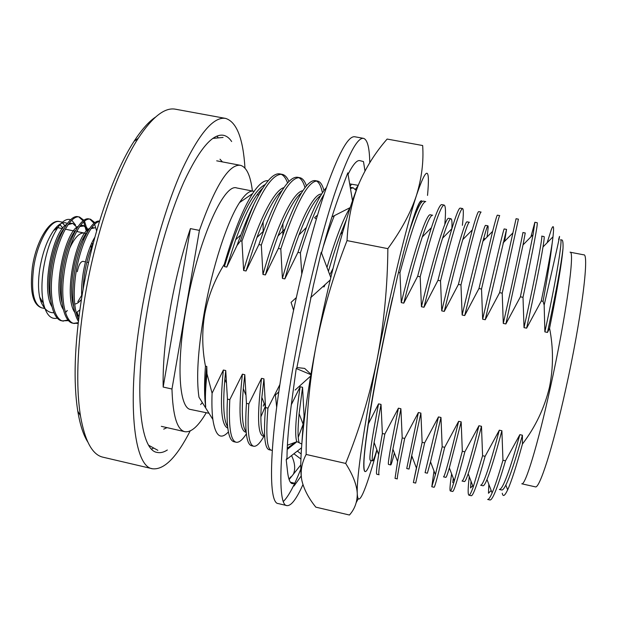 <?xml version="1.0" encoding="UTF-8"?>
<svg xmlns="http://www.w3.org/2000/svg" width="624" height="624" viewBox="0 0 624 624"><rect width="100%" height="100%" fill="white"/><g stroke="black" fill="none" stroke-linecap="round" stroke-linejoin="round"><path stroke-width="0.94" d="M77.306 271.69C78.64 265.114 80.504 261.674 82.898 261.347C80.504 261.674 78.64 265.114 77.306 271.69M413.774 217.394L417.417 207.347C419.32 202.792 420.74 200.608 421.668 200.803L421.481 200.772C420.241 200.499 418.142 204.446 415.202 212.612L413.774 217.394M421.317 202.543L420.576 201.404M371.218 460.52C368.503 468.031 366.499 471.721 365.204 471.596C364.276 471.409 363.854 468.842 363.925 463.905C363.893 445.006 375.547 374.962 390.312 308.662L397.254 277.571C404.516 247.502 410.498 225.849 415.202 212.612M301.33 476.915C298.982 458.578 304.286 407.534 315.884 346.733C328.201 281.354 346.25 213.931 358.644 184.33C351.874 201.061 348.005 219.82 347.03 240.607C333.216 275.831 322.834 311.204 315.884 346.733C309.364 382.348 306.119 418.259 306.142 454.451C301.548 463.265 300.144 472.033 301.93 480.761C304.083 489.59 308.716 498.389 315.822 507.156L349.448 515.018C354.713 509.106 357.326 501.938 357.271 493.529C356.834 485.035 352.973 475.004 345.673 463.429L306.142 454.451M356.273 502.515L358.246 498.654M427.526 195.413C430.248 165.914 426.574 165.859 416.504 195.273C421.723 178.082 423.774 161.507 422.659 145.532L387.13 139.058C375.289 152.576 365.797 167.669 358.644 184.33M387.855 248.648C387.543 286.79 383.947 323.809 377.06 359.705C390.016 293.896 406.575 225.576 416.504 195.273C410.888 212.386 401.341 230.178 387.855 248.648L347.03 240.607M376.958 450.029L375.71 454.553C365.82 490.191 357.942 509.083 357.271 493.529C356.382 479.107 363.948 425.794 377.06 359.705C369.72 395.507 359.26 430.076 345.673 463.429M365.204 471.596L365.024 471.557C362.482 470.535 363.753 453.118 368.846 419.305C374.033 385.944 383.144 339.105 392.566 297.671M302.944 484.598C296.47 499.06 291.127 506.064 286.931 505.604L278.288 503.576C267.478 503.755 269.155 438.017 286.673 344.776C296.969 289.497 311.438 231.956 324.464 193.214C337.935 154.479 348.044 135.658 354.775 136.757L363.503 138.356C367.419 139.542 369.509 147.646 369.767 162.653M286.931 505.604C276.697 505.924 279.053 440.255 296.696 346.913C307.078 291.572 321.43 233.922 334.199 195.078C347.381 156.226 357.154 137.319 363.503 138.356M348.059 174.322C352.973 164.588 356.873 160.017 359.744 160.61L359.744 160.61M321.524 253.024C328.224 227.986 334.589 207.55 340.618 191.716L347.81 172.84L352.505 200.788M296.673 368.683L313.42 285.41L321.227 252.236L330.79 277.501M290.449 482.274L294.739 483.241L292.383 483.694C290.043 483.194 288.444 479.263 287.578 471.9L286.221 459.724L286.985 457.915C287.079 443.196 288.787 423.446 292.118 398.642L296.221 368.495L310.885 374.657M290.94 476.736L288.967 479.123M300.838 468.991C294.333 485.566 288.514 496.376 283.405 501.431M359.915 160.649L363.48 161.577L364.978 170.945M301.228 475.948L293.99 486.041L294.739 483.241M355.43 189.283L358.059 185.78M350.095 186.443L351.46 184.181M297.32 451.097L301.142 453.929M300.807 464.903L289.115 479.567M300.924 459.053L293.896 453.765M286.221 459.724L301.509 447.845M301.79 444.038L297.001 441.659L287.196 449.475M297.001 441.659L287.399 445.224M278.788 391.942L275.41 395.015L276.666 407.207M295.129 390.07L310.643 376.077M310.955 374.252L304.668 368.41L296.86 367.544M296.291 297.64L291.08 302.344L293.561 310.198M310.596 297.703L330.182 280.012M316.345 219.071L314.582 217.737L317.554 215.023M331.952 216.895L350.212 207.589M349.666 183.877L358.231 185.351M87.719 441.87C83.335 434.951 80.02 424.702 77.774 411.115C73.258 382.208 74.482 344.939 81.448 299.325C91.213 237.089 112.882 173.636 134.012 141.383C141.5 129.823 148.637 121.75 155.423 117.164M244.975 168.106C243.149 138.473 236.691 121.906 225.599 118.404L175.508 109.216C164.876 107.117 152.459 116.805 138.255 138.278C116.696 171.296 94.427 236.668 84.349 300.768C77.158 347.755 75.847 386.053 80.426 415.662C84.856 441.02 92.368 454.857 102.952 457.189L152.545 468.78C164.112 470.005 176.654 457.4 190.172 430.966M225.599 118.404C213.658 116.384 199.157 133.45 182.107 169.603C165.828 205.795 150.166 260.099 141.313 312.874C126.118 401.879 133.754 466.931 152.545 468.78M88.858 261.16L87.305 268.156M86.611 233.392L86.564 232.986M86.346 231.262L83.71 221.933M83.171 220.935L78.881 216.949M83.983 220.35L79.576 217.043L78.203 216.77C68.866 213.728 54.483 241.597 50.911 272.493C47.619 297.796 52.861 319.87 62.041 320.853L68.617 320.627M87.672 231.52L84.544 221.239M79.576 217.043C70.27 214.016 55.918 241.894 52.338 272.797C49.046 298.1 54.265 320.167 63.414 321.149M96.619 230.935L94.676 224.437M94.146 223.369L89.887 219.164M94.973 222.729L90.581 219.258L89.201 218.977C80.145 215.998 65.996 243.961 62.369 274.895C59.046 300.23 64.069 322.288 73.031 323.232L78.125 323.419M90.581 219.258C81.557 216.278 67.439 244.257 63.804 275.2C60.481 300.534 65.465 322.592 74.404 323.528M99.536 221.107C90.753 219.547 77.446 247.26 73.874 277.306C71.62 297.82 73.125 312.484 78.374 321.282M99.411 221.536C90.753 222.557 78.663 249.46 75.309 277.61C73.187 296.08 74.279 310.05 78.593 319.527M66.136 311.922L67.314 310.51M66.105 311.875L66.986 310.736M62.735 320.978L68.047 319.995M77.017 313.989L77.75 313.092M73.726 323.349L78.218 322.639M44.546 307.484C42.362 305.471 40.732 302 39.663 297.079C38.103 289.349 38.134 279.95 39.78 268.882C42.455 252.938 47.026 240.201 53.508 230.693C57.837 224.765 61.877 222.144 65.621 222.823L67.376 223.478M57.424 318.131C50.887 319.706 46.238 314.831 43.477 303.506C41.535 294.349 41.434 283.351 43.189 270.52C46.012 252.361 50.879 238.048 57.798 227.596C62.572 220.927 66.885 218.306 70.746 219.734M71.83 220.303L75.543 225.038M42.315 301.548L40.802 301.205M62.462 274.201L61.636 282.352M77.86 301.696L82.251 294.427M81.44 299.348C79.092 302.344 76.838 303.904 74.693 304.036M167.333 449.998C163.761 452.306 160.399 453.118 157.248 452.431C140.096 450.7 133.435 391.225 147.202 310.955C155.212 263.406 169.291 214.539 183.979 181.787C199.368 148.996 212.503 133.497 223.376 135.275C226.535 135.899 229.297 137.99 231.652 141.531M151.601 449.03L153.028 448.445M254.108 191.35L236.824 187.98C223.751 182.504 197.192 242.416 185.819 310.385C176.054 365.797 179.26 408.346 190.64 409.484L209.001 413.283M263.149 232.237L263.125 221.84M258.391 195.476L257.525 194.103M253.5 191.194C249.639 190.437 244.998 194.228 239.561 202.55C227.152 221.341 211.942 268.086 203.986 314.215C197.855 350.711 196.186 378.386 198.97 397.223L212.87 419.468C211.965 412.55 211.7 403.798 212.082 393.214L206.989 373.831C205.468 387.8 205.039 398.915 205.702 407.176C204.282 396.887 204.196 383.198 205.444 366.116C202.137 348.855 201.872 331.648 204.656 314.504C208.073 296.509 214.64 279.739 224.344 264.194C233.688 231.98 243.103 208.463 252.58 193.619C258.656 184.415 263.843 180.118 268.141 180.71M570.047 252.19C575.25 250.013 566.101 316.602 550.423 387.286C537.787 445.013 525.158 486.073 521.758 483.795L535.337 486.845C539.37 489.263 552.685 448.274 565.445 390.452C581.311 319.66 589.696 252.79 583.713 254.826L570.047 252.19M190.414 228.602C181.841 253.968 174.985 281.424 169.845 310.986C164.908 340.415 162.692 365.773 163.176 387.059L171.974 389.017L199.415 230.396L190.414 228.602L163.176 387.059M252.385 190.983C250.536 175.516 246.535 166.959 240.373 165.305C228.985 163.948 215.335 185.648 199.415 230.396M547.139 242.752L551.452 229.219C553.582 224.094 554.096 226.621 552.997 236.792L552.162 243.321C550.04 256.776 546.413 275.995 541.289 300.986L543.067 301.337C547.615 276.097 550.641 256.753 552.162 243.321M543.067 301.337L544.159 305.105C556.959 249.514 561.772 227.666 558.605 239.546M544.159 305.105L544.877 331.89C557.029 276.003 562.7 239.14 560.57 239.725L561.904 239.983C562.832 240.146 563.199 242.923 563.004 248.336L562.942 249.14C561.709 263.539 557.255 289.903 549.572 328.232C553.465 348.005 553.426 367.676 549.471 387.239C544.424 408.096 535.408 427.034 522.428 444.046C516.22 466.627 511.298 481.9 507.655 489.856C504.785 495.955 502.991 497.086 502.265 493.256M287.57 182.933C285.839 178.207 283.663 175.305 281.026 174.244M288.943 181.451C287.11 177.247 284.84 174.876 282.142 174.346L279.942 173.924C273.304 172.591 264.787 182.395 254.374 203.354C249.748 213.751 245.138 226.262 240.544 240.887L241.94 241.168L243.625 270.504L246.035 270.995L258.898 244.553L263.593 231.013L256.916 237.533L246.035 270.995M282.142 174.346C271.432 173.339 258.032 195.616 241.94 241.168M304.996 187.652C303.428 182.138 301.322 178.792 298.67 177.606M306.439 185.858C304.738 180.96 302.523 178.238 299.793 177.692L297.586 177.271C288.834 176.202 277.501 194.119 263.593 231.013M299.793 177.692C289.848 176.834 277.025 199.282 261.323 245.045L258.898 244.553M322.429 192.8C321.071 186.264 319.067 182.325 316.391 180.991M323.957 190.593C322.436 184.805 320.291 181.623 317.53 181.054L315.307 180.632C307.788 179.618 297.703 195.725 285.067 228.953L278.366 248.446L280.808 248.937L282.407 278.405L284.84 278.905L297.944 252.361L306.376 227.495L298.958 234.959C294.271 247.463 289.567 262.111 284.84 278.905M317.53 181.054C308.365 180.344 296.119 202.972 280.808 248.937M326.383 187.613C320.549 194.056 313.88 207.347 306.376 227.495M324.121 194.251C316.867 206.021 308.958 225.553 300.401 252.853L297.944 252.361M356.218 190.499L353.262 187.832L350.251 187.364M353.262 187.832L350.446 188.51M334.355 215.67C330.759 224.437 327.015 234.905 323.123 247.065M398.494 272.454L399.945 272.743C412.799 225.506 421.411 201.786 425.771 201.583L423.478 201.146C421.145 200.554 416.926 209.141 410.818 226.894L408.782 233.095M444.842 223.899C445.887 211.879 445.653 205.6 444.116 205.062L441.815 204.625C440.068 204.134 436.597 211.817 431.402 227.666C427.448 240.006 422.861 256.207 417.643 276.276L420.178 276.783L421.442 306.735L423.977 307.258L437.97 280.34C443.422 258.601 448.071 241.379 451.901 228.673L442.556 238.22C437.549 254.296 431.356 277.306 423.977 307.258M444.116 205.062C440.591 205.421 432.611 229.328 420.178 276.783M462.392 225.342C463.577 214.555 463.632 208.962 462.556 208.556L460.247 208.12C459.014 207.722 456.238 214.578 451.901 228.673M462.556 208.556C459.865 209.079 452.525 233.173 440.521 280.847L437.97 280.34M460.972 284.934C472.54 237.042 479.24 212.753 481.088 212.074L478.764 211.63C478 211.333 475.855 217.417 472.313 229.889L458.406 284.419L460.972 284.934L462.142 315.034L464.701 315.557L478.959 288.53L492.648 231.309L482.921 241.223L464.701 315.557M478.959 288.53L481.533 289.045C492.664 240.926 498.716 216.45 499.707 215.608L497.375 215.163C497.024 214.952 495.448 220.334 492.648 231.309M502.211 293.179L518.419 219.157L516.071 218.712L499.621 292.656L502.211 293.179L503.279 323.419L505.869 323.942L520.4 296.813L533.068 234.679L523.029 244.897L505.869 323.942M530.907 236.878L534.869 222.277L533.068 234.679M534.869 222.277L537.225 222.721C537.974 223.891 533.231 248.765 523.006 297.328L520.4 296.813M505.502 460.816C497.734 487.266 492.554 500.315 489.98 499.988L487.633 499.45C488.623 499.691 490.113 497.507 492.118 492.913C494.879 486.486 498.49 475.605 502.952 460.255L505.502 460.816L519.847 434.655C509.543 471.416 502.718 489.684 499.364 489.458L501.704 489.988C502.687 490.222 504.059 488.584 505.838 485.082L507.663 489.856M491.189 490.48L488.491 493.249L488.818 484.271M482.586 455.731L481.478 426.293C475.636 449.077 471.198 464.911 468.172 473.795L473.218 487.024L482.586 455.731L485.121 456.3C477.844 482.773 473.218 495.916 471.268 495.729L468.936 495.199C467.782 494.629 467.899 488.459 469.271 476.681M472.711 485.698L470.512 487.952L471.034 481.307M473.218 487.024C471.175 492.671 469.747 495.394 468.936 495.199M462.322 451.238L461.167 421.863L449.35 467.914L454.311 480.956L462.322 451.238L464.849 451.799C458.055 478.312 453.983 491.54 452.642 491.494L450.325 490.963C449.6 490.519 450.037 484.817 451.612 473.873M452.759 482.602L453.281 478.257M454.311 480.956C452.252 487.773 450.918 491.104 450.325 490.963M442.174 446.768L440.973 417.464L430.529 461.854L435.404 474.685L442.174 446.768L444.686 447.322C438.368 473.866 434.842 487.188 434.117 487.274L431.808 486.751L433.992 470.972M435.404 474.685L431.808 486.751M422.136 442.322L420.88 413.08L411.707 455.606L416.497 468.211L422.136 442.322L424.632 442.876L415.678 483.085L413.377 482.555L416.403 467.977M416.497 468.211L413.377 482.555M404.68 438.454C399.305 465.059 396.856 478.546 397.324 478.904L395.039 478.39L397.589 461.51L402.199 437.9L404.68 438.454L418.376 412.534L406.739 468.538L409.024 469.061L411.934 456.191M384.836 434.047C379.93 460.684 378.004 474.256 379.072 474.755L376.795 474.232C376.022 473.983 376.654 467.431 378.682 454.576L382.364 433.501L384.836 434.047L398.408 408.182C390.905 444.935 387.598 463.679 388.487 464.42L390.757 464.935C391.193 464.849 392.395 460.879 394.376 453.032M304.091 416.13L302.562 387.293L299.114 413.696L303.17 424.359L304.091 416.13L304.707 416.27M303.17 424.359L301.961 441.964M298.225 437.323L303.131 424.265M271.362 450.247L269.155 449.748C264.584 448.445 263.39 434.39 265.559 407.581L267.961 408.119C265.73 434.92 266.861 448.968 271.362 450.247L272.251 450.271M253.718 446.238L251.519 445.739C246.394 444.304 244.702 430.178 246.449 403.346L248.836 403.876C247.034 430.7 248.664 444.826 253.718 446.238C256.55 446.683 259.951 443.368 263.921 436.293M236.153 442.237L233.961 441.745C228.29 440.185 226.114 425.981 227.44 399.126L229.811 399.649C228.439 426.504 230.552 440.7 236.153 442.237C239.078 442.736 242.479 439.936 246.363 433.836M261.706 398.993L262.057 397.964M228.415 431.902C220.623 440.279 215.444 436.129 212.862 419.468M254.374 203.354C249.881 212.394 245.388 222.877 240.895 234.796L236.995 245.536L240.544 240.887M200.639 404.555L202.34 402.613M171.974 389.017C172.801 415.646 177.091 429.866 184.837 431.691C191.139 432.635 198.229 426.395 206.107 412.955M502.952 460.255L501.891 430.747L499.333 430.186C489.512 466.939 483.28 485.293 480.652 485.23L482.984 485.761C483.842 485.963 485.183 483.881 487.001 479.513L492.118 492.913M499.333 430.186L485.121 456.3M481.478 426.293L478.936 425.74C469.583 462.493 463.952 480.925 462.033 481.026L464.357 481.556C465.052 481.72 466.323 479.131 468.172 473.795M478.936 425.74L464.849 451.799M461.167 421.863L458.64 421.317C449.756 458.071 444.717 476.58 443.516 476.845L445.825 477.368C446.308 477.477 447.486 474.326 449.35 467.914M458.64 421.317L444.686 447.322M440.973 417.464L438.454 416.918L425.077 472.68L427.378 473.203L430.529 461.854M438.454 416.918L424.632 442.876M392.558 451.16L392.995 449.389M382.364 433.501L381.022 404.391L378.542 403.853C371.491 440.606 368.753 459.428 370.321 460.317L372.583 460.832C373.308 460.816 374.735 457.142 376.873 449.795M378.542 403.853L368.355 423.86M302.562 387.293L300.136 386.763C295.706 416.777 294.59 435.131 296.79 441.823M300.136 386.763L291.307 404.765M279.911 384.501L267.961 408.119M265.559 407.581L263.952 378.869L261.55 378.347C257.096 415.069 257.634 434.327 263.164 436.121M261.55 378.347L248.836 403.876M246.449 403.346L244.795 374.696L242.408 374.174C238.376 410.896 239.437 430.217 245.599 432.151M263.219 406.123L264.217 403.541M242.408 374.174L229.811 399.649M227.44 399.126L225.74 370.539L223.361 370.024C219.788 406.084 221.27 425.451 227.799 428.119M223.361 370.024L212.082 393.214M552.997 236.792L542.997 246.964C544.12 240.022 544.463 236.551 544.042 236.566L541.687 236.114C542.966 235.373 536.39 271.955 524.02 327.639L526.617 328.169L541.289 300.986M523.006 297.328L524.02 327.639M523.029 244.897L525.244 232.97L522.904 232.526C523.325 231.621 515.861 267.938 503.279 323.419M504.644 241.316L506.54 229.39L504.208 228.946C503.794 227.885 495.448 263.936 482.656 319.215L485.23 319.738L499.621 292.656M481.533 289.045L482.656 319.215M484.364 239.749L484.536 238.555M487.032 237.034C488.069 229.741 488.366 226.005 487.921 225.833L485.605 225.389C484.364 224.172 475.137 259.951 462.142 315.034M472.313 229.889L462.766 239.632C466.3 227.76 468.507 221.98 469.404 222.284L467.095 221.848C465.028 220.475 454.935 255.996 441.737 310.877L444.28 311.392L458.406 284.419M440.521 280.847L441.737 310.877M451.838 228.743C452.213 222.339 451.924 219.008 450.965 218.759L448.672 218.322C445.793 216.801 434.842 252.057 421.442 306.735M431.402 227.666L422.276 236.995C427.339 222.019 430.794 214.773 432.627 215.257L430.342 214.812C426.652 213.143 414.859 248.141 401.263 302.624L403.775 303.139L417.643 276.276M399.945 272.743L401.263 302.624M350.095 207.652C343.348 218.455 335.642 238.384 326.976 267.431M300.401 252.853L301.774 273.866M321.617 194.064C313.076 192.995 296.821 226.34 282.407 278.405M302.827 190.726C293.311 191.747 277.048 224.515 262.961 274.443L265.387 274.934L278.366 248.446M261.323 245.045L262.961 274.443M283.99 187.574C273.624 190.39 257.408 222.518 243.625 270.504M265.13 184.564C252.743 191.014 239.164 218.353 224.383 266.581L226.785 267.072L236.995 245.536M224.344 264.194L224.383 266.581M522.428 444.046L522.421 435.217C515.33 460.465 509.8 477.087 505.838 485.082M522.421 435.217L519.847 434.655M501.891 430.747C495.44 454.771 490.48 471.026 487.001 479.513M411.707 455.606L409.024 469.061M420.88 413.08L418.376 412.534M402.199 437.9L400.897 408.728L392.909 449.163C391.069 459.537 390.351 464.794 390.757 464.935M400.897 408.728L398.408 408.182M381.022 404.391L374.111 442.502C372.294 454.459 371.787 460.567 372.583 460.832M299.114 413.696C297.671 428.969 297.703 438.649 299.2 442.751M263.952 378.869L261.846 397.402C259.943 420.794 260.879 433.766 264.67 436.332M244.795 374.696L243.298 388.596C241.332 413.002 242.276 427.346 246.137 431.636M260.848 416.918L265.325 406.403M225.74 370.539L224.843 379.236C222.721 404.945 223.642 420.748 227.627 426.637M542.997 246.964C540.493 262.665 535.033 289.731 526.617 328.169M506.54 229.39L485.23 319.738M487.921 225.833C487.43 225.607 485.761 230.74 482.921 241.223M462.766 239.632C458.078 255.809 451.916 279.731 444.28 311.392M450.965 218.759C449.631 218.369 446.831 224.851 442.556 238.22M422.276 236.995C417.043 252.876 410.881 274.927 403.775 303.139M346.382 219.71L340.423 234.406C336.617 244.67 332.623 256.971 328.435 271.3M324.55 285.098L324.067 286.892L325.112 284.599M322.842 286.642L324.067 286.892M320.752 195.484C314.707 199.477 307.445 212.636 298.958 234.959M301.454 192.878C294.622 198.253 286.806 212.62 278.008 235.973C273.749 247.4 269.545 260.387 265.387 274.934M282.087 190.46C274.459 197.2 266.066 212.893 256.916 237.533M282.859 235.092L282.937 223.509M262.649 188.222C254.194 196.342 245.193 213.525 235.654 239.772L226.785 267.072M544.877 331.89L547.49 332.428L549.572 328.232M563.004 248.336L562.91 249.171C561.179 264.537 556.039 292.289 547.49 332.428M206.989 373.831L206.778 366.413L206.505 369.174C205.015 385.25 204.75 397.917 205.702 407.176M206.778 366.413L205.444 366.116M329.776 274.833L332.99 268.523M217.916 137.233L216.84 136.133M82.469 239.694L84.053 238.625M91.892 242.759L92.711 245.302M91.486 250.146L90.971 244.811M86.291 234L84.794 233.189M76.604 231.488L84.24 233.041C79.49 232.448 74.591 237.611 69.553 248.531M56.199 227.362L57.72 227.651M44.756 308.116L43.204 306.15C46.16 310.768 49.748 312.959 53.968 312.718M43.204 306.15L44.686 307.905M77.329 227.635L72.766 223.423L68.172 224.593M64.046 228.556C53.547 240.919 45.154 279.575 50.614 299.606M88.397 230.342L86.681 227.518L84.544 225.888L79.646 226.598M75.754 230.186C65.122 242.104 56.261 282.898 62.08 302.952M91.931 227.557L94.754 227.869L91.143 228.626M87.477 231.855C76.729 243.282 67.408 286.252 73.57 306.259M76.159 312.702L79.03 316.056M93.272 243.134C87.22 256.979 83.819 272.477 83.086 289.614M77.555 231.683L77.204 230.428M76.612 228.758L76.237 227.885M72.766 223.423L69.209 223.213M66.737 224.344C53.009 231.091 40.693 289.169 51.917 306.641M87.641 231.582C86.416 228.01 84.661 225.943 82.368 225.365L80.558 225.373M78.211 226.348C64.568 232.385 51.886 292.523 63.313 309.504M76.268 312.889L79.872 309.8M89.708 228.376C76.175 233.657 63.118 295.916 74.732 312.351M76.822 315.058L78.967 316.547M94.832 237.307C86.978 249.545 80.371 277.813 81.791 297.219M59.709 224.312L62.829 228.041M64.935 225.779L62.533 222.979M41.738 307.866C32.744 304.824 29.624 291.26 32.37 267.189C36.161 240.552 50.248 218.377 59.717 221.629C50.762 218.946 37.378 241.831 33.673 267.602C30.872 291.049 33.563 304.465 41.738 307.866L44.912 308.552M43.859 305.113L42.806 305.401M88.53 262.517L86.853 262.166L88.53 262.517M85.418 261.869L82.898 261.347L85.418 261.869M84.505 281.9L83.561 281.705L84.505 281.9M291.642 455.754C294.957 462.805 295.55 468.944 293.42 474.17M287.243 448.328L295.355 442.268M134.012 141.383L138.255 138.278M53.508 230.693L57.798 227.596M62.478 222.183L59.717 221.629M216.7 160.82L240.373 165.305M239.561 202.55L252.58 193.619M161.343 426.34L184.837 431.691M392.909 449.163L397.589 461.51M374.111 442.502L378.682 454.576M261.846 397.402L265.489 406.832M243.298 388.596L245.684 394.672M224.843 379.236L226.138 382.442M512.897 232.908L503.006 242.986M342.724 232.066L340.423 234.406M285.067 228.953L278.008 235.973M235.654 239.772L240.895 234.796M206.856 370.016L206.505 369.174M92.672 245.443L92.422 245.029M75.184 231.2L65.263 229.18M62.392 228.602L57.759 227.659M39.663 297.079L43.477 303.506M83.741 225.646L82.368 225.365M77.774 411.115L80.426 415.662M223.08 137.444L212.8 138.403M222.44 161.912L220.007 159.206M157.849 450.317L148.801 445.333M163.722 429.14L167.029 427.635"/></g></svg>

